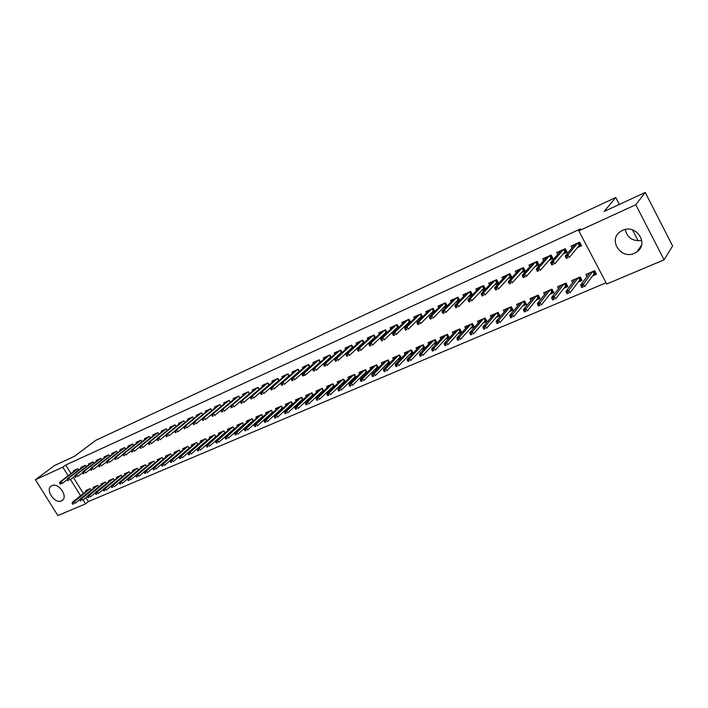 <?xml version="1.0" encoding="UTF-8"?>
<svg xmlns="http://www.w3.org/2000/svg" width="708" height="708" viewBox="0 0 708 708"><rect width="100%" height="100%" fill="white"/><g stroke="black" fill="none" stroke-linecap="round" stroke-linejoin="round"><path stroke-width="1.06" d="M51.923 485.644C58.578 482.157 68.588 496.928 62.047 500.547L61.446 500.875C54.746 504.255 44.843 489.547 51.401 485.927L51.923 485.644M622.553 230.366C635.934 223.613 649.325 243.587 636.979 251.818L634.421 253.287C620.907 259.836 607.809 239.791 620.323 231.64L622.553 230.366M85.88 497.565L88.376 501.574L606.057 282.784M88.376 501.574L85.606 503.83L57.844 515.539L35.4 479.723L62.817 467.165L68.154 475.749M35.4 479.723L54.507 465.545L74.411 456.341L95.881 440.279L615.783 197.497L604.11 211.48L645.236 192.461L672.6 245.941L664.086 259.818L606.712 284.023L578.825 230.835L635.784 204.745L664.086 259.818M638.156 240.844L632.501 229.879M619.358 204.426L615.783 197.497M98.748 486.856L97.801 485.334L93.217 487.316L93.677 488.06M86.279 466.678L85.429 465.315L80.88 467.369L81.305 468.059M114.298 480.21L113.324 478.635L108.634 480.661L109.103 481.422M101.722 459.757L100.855 458.35L96.191 460.457L96.624 461.165M130.219 473.404L129.219 471.767L124.413 473.847L124.891 474.634M117.537 452.678L116.652 451.217L111.873 453.377L112.315 454.111M146.529 466.43L145.494 464.74L140.573 466.864L141.069 467.678M133.741 445.429L132.821 443.916L127.927 446.129L128.387 446.881M163.238 459.288L162.167 457.536L157.123 459.713L157.636 460.545M150.344 438.004L149.397 436.438L144.388 438.703L144.857 439.473M180.363 451.978L179.257 450.146L174.088 452.385L174.611 453.244M167.362 430.393L166.38 428.765L161.247 431.084L161.725 431.88M197.921 444.482L196.78 442.58L191.479 444.872L192.01 445.766M184.815 422.596L183.797 420.906L178.531 423.287L179.018 424.11M215.922 436.809L214.745 434.818L209.311 437.172L209.86 438.093M213.772 438.677L213.143 438.951M201.647 412.844L202.7 414.614L201.656 412.844L196.249 415.286L196.762 416.127M234.401 428.933L233.171 426.862L227.595 429.269L228.162 430.225M232.428 430.659L231.543 431.039M221.064 406.41L219.976 404.569L214.436 407.073L214.949 407.95M253.358 420.853L252.083 418.694L246.357 421.163L246.942 422.154M251.588 422.437L250.428 422.933M239.906 398.002L238.782 396.082L233.082 398.648L233.622 399.56M272.81 412.578L271.491 410.313L265.615 412.844L266.217 413.87M271.252 413.985L269.81 414.605M259.252 389.382L258.075 387.373L252.234 390.011L252.783 390.949M292.802 404.073L291.422 401.702L285.386 404.303L286.005 405.374M291.457 405.303L289.714 406.056M279.12 380.523L277.899 378.426L271.899 381.134L272.465 382.108M276.651 382.665L276.014 382.948M313.325 395.347L311.892 392.86L305.688 395.533L306.334 396.648M312.219 396.383L310.157 397.276M299.528 371.443L298.254 369.231L292.085 372.019L292.678 373.028M297.316 373.381L296.342 373.815M334.424 386.391L332.919 383.771L326.556 386.524L327.22 387.683M333.565 387.223L331.158 388.25M316.511 360.991L302.174 373.682L304.104 372.824L305.369 375.028L320.494 362.115L319.175 359.788L312.839 362.646L313.449 363.7M318.565 363.841L317.237 364.434M356.115 377.196L354.549 374.435L347.991 377.258L348.681 378.47M355.505 377.789L352.752 378.975M342.079 352.522L340.681 350.079L334.167 353.018L334.796 354.115M340.415 354.035L338.725 354.788M378.426 367.753L376.78 364.824L370.045 367.735L370.762 369.001M378.09 368.089L374.957 369.434M364.257 342.672L362.806 340.088L356.097 343.115L356.752 344.265M362.894 343.938L360.815 344.867M401.383 358.044L399.648 354.947L392.719 357.938L393.462 359.266M401.321 358.115L397.799 359.629M387.09 332.548L385.559 329.813L378.665 332.928L379.338 334.132M386.037 333.548L383.55 334.663M421.304 349.531L424.959 347.955L423.189 344.778L416.056 347.858L416.835 349.256M410.596 322.14L408.985 319.237L401.887 322.45L402.587 323.706M409.87 322.848L406.941 324.158M445.509 339.132L449.208 337.539L447.429 334.309L440.084 337.486L440.889 338.955M434.8 311.44L433.101 308.352L425.791 311.653L426.526 312.98M434.42 311.821L431.03 313.343M470.439 328.424L474.183 326.813L472.386 323.529L464.82 326.795L465.669 328.344M459.749 300.431L457.943 297.139L450.412 300.537L451.182 301.944M459.722 300.457L455.846 302.201M496.131 317.388L499.928 315.759L498.113 312.414L490.317 315.786L491.21 317.432M481.422 290.723L485.378 288.944L483.546 285.572L475.785 289.076L476.599 290.572M522.61 306.006L526.46 304.36L524.628 300.962L516.592 304.431L517.53 306.183M507.795 278.881L511.795 277.085L509.955 273.66L501.945 277.271L502.795 278.855M549.921 294.28L553.824 292.599L551.983 289.147L543.691 292.731L544.691 294.599M534.991 266.668L539.045 264.845L537.186 261.358L528.929 265.093L529.823 266.774M578.117 282.165L582.065 280.465L580.215 276.952L571.648 280.651L572.719 282.66M563.072 254.057L567.161 252.216L565.294 248.667L556.771 252.517L557.727 254.331M578.825 230.835L580.48 228.905L65.676 465.023L70.995 473.581M73.322 477.334L83.367 493.511M577.445 247.605L581.569 245.756L579.684 242.171L571.02 246.083L572.011 247.959M592.552 275.97L596.534 274.253L594.667 270.704L585.967 274.465L587.065 276.554M548.921 260.411L552.992 258.579L551.125 255.066L542.735 258.854L543.664 260.597M563.904 288.271L567.834 286.581L565.984 283.094L557.559 286.74L558.594 288.678M521.283 272.819L525.309 271.014L523.46 267.553L515.327 271.226L516.203 272.863M536.16 300.192L540.036 298.528L538.204 295.094L530.035 298.626L531.009 300.44M494.503 284.846L498.485 283.058L496.653 279.66L488.768 283.218L489.6 284.758M509.264 311.741L513.088 310.104L511.273 306.732L503.353 310.148L504.273 311.847M468.537 296.502L472.466 294.74L470.652 291.404L463.005 294.855L463.793 296.298M483.183 322.945L486.954 321.326L485.157 318.016L477.475 321.335L478.343 322.928M447.182 305.98L445.429 302.785L438.013 306.139L438.765 307.502M446.978 306.183L443.35 307.812M457.881 333.813L461.607 332.22L459.811 328.963L452.359 332.176L453.191 333.689M422.614 316.83L420.95 313.839L413.746 317.087L414.472 318.388M422.056 317.379L418.897 318.795M433.323 344.362L436.995 342.787L435.216 339.583L427.977 342.707L428.774 344.141M398.754 327.379L397.188 324.565L390.188 327.724L390.878 328.963M397.869 328.238L395.161 329.45M409.472 354.611L413.1 353.053L411.339 349.902L404.303 352.938L405.065 354.292M375.594 337.645L374.098 334.99L367.302 338.061L367.965 339.238M374.382 338.778L372.098 339.805M389.825 362.93L388.134 359.921L381.302 362.877L382.028 364.169M389.621 363.142L386.294 364.567M353.088 347.628L351.664 345.115L345.061 348.097L345.699 349.23M351.575 349.017L349.69 349.867M367.195 372.505L365.585 369.664L358.938 372.532L359.646 373.771M366.717 372.974L363.779 374.24M331.211 357.345L329.857 354.965L323.432 357.867L324.052 358.947M329.415 358.974L327.91 359.646M345.194 381.824L343.663 379.134L337.203 381.922L337.875 383.108M344.46 382.541L341.884 383.647M309.945 366.806L308.644 364.54L302.396 367.364L302.989 368.399M307.865 368.647L306.723 369.16M323.804 390.904L322.335 388.347L316.051 391.064L316.706 392.197M322.821 391.834L320.591 392.79M289.253 376.01L288.006 373.859L281.926 376.603L282.501 377.603M286.917 378.054L286.112 378.417M302.997 399.746L301.581 397.312L295.466 399.949L296.103 401.038M301.767 400.878L299.865 401.693M269.12 384.984L267.925 382.922L261.995 385.603L262.562 386.559M266.527 387.205L266.049 387.426M282.74 408.348L281.386 406.038L275.43 408.604L276.04 409.649M281.288 409.675L279.695 410.357M249.517 393.719L248.366 391.754L242.596 394.356L243.145 395.285M263.022 416.746L261.721 414.525L255.924 417.039L256.517 418.039M261.358 418.233L260.057 418.8M230.427 402.233L229.321 400.356L223.701 402.887L224.224 403.781M243.817 424.924L242.57 422.8L236.915 425.243L237.49 426.216M241.941 426.579L240.924 427.012M211.825 410.534L210.763 408.728L205.285 411.206L205.798 412.065M225.1 432.898L223.896 430.871L218.391 433.243L218.949 434.181M223.038 434.694L222.285 435.022M193.7 418.632L192.673 416.897L187.337 419.304L187.832 420.145M206.869 440.668L205.709 438.73L200.337 441.049L200.877 441.951M204.612 442.606L204.116 442.827M176.035 426.526L175.035 424.862L169.832 427.207L170.318 428.021M189.089 448.252L187.965 446.385L182.726 448.651L183.257 449.527M158.804 434.225L157.84 432.623L152.76 434.916L153.238 435.703M152.839 468.793L153.494 469.864L154.353 469.501L153.698 468.43L152.839 468.793L153.132 467.758L154.68 467.094L155.857 469.032L171.743 455.651L170.663 453.863L165.557 456.067L166.07 456.917M141.998 441.739L141.06 440.199L136.104 442.438L136.573 443.199M154.831 462.882L153.786 461.156L148.795 463.306L149.299 464.129M125.59 449.076L124.688 447.589L119.856 449.775L120.307 450.518M138.326 469.935L137.308 468.271L132.44 470.377L132.927 471.174M109.581 456.244L108.705 454.81L103.987 456.934L104.43 457.66M122.21 476.829L121.227 475.218L116.475 477.272L116.953 478.05M93.952 463.236L93.102 461.855L88.491 463.935L88.925 464.634M106.474 483.555L105.519 482.006L100.881 484.006L101.341 484.768M78.685 470.077L77.853 468.731L73.349 470.767L73.774 471.448M91.102 490.131L90.181 488.635L85.641 490.591L86.102 491.325M70.49 479.511L80.579 495.742M83.102 499.804L85.606 503.83M645.236 192.461L635.784 204.745M65.676 465.023L62.817 467.165M641.749 240.428C632.784 241.534 627.27 237.897 625.199 229.498M573.71 245.933L573.259 245.074M578.657 242.64L580.171 245.517L581.197 245.048M578.586 246.225L580.171 245.517L579.259 245.411L577.967 242.95M567.09 256.323L565.612 256.977L566.382 258.438L567.86 257.783L567.09 256.323L567.931 254.791L565.285 255.977L575.144 244.225M577.737 243.056L567.931 254.791L569.32 257.429L579.259 245.411M567.86 257.783L566.382 258.438M565.285 255.977L565.612 256.977M588.215 273.492L588.693 274.403M596.101 273.447L593.64 274.5M593.631 271.155L595.065 273.89L594.162 273.792L592.932 271.456M580.994 286.103L581.764 287.554L583.242 286.926L582.48 285.474L580.994 286.103L580.64 285.059L583.303 283.917L584.675 286.528L594.162 273.792M582.48 285.474L592.552 271.624M580.64 285.059L589.941 272.748M583.242 286.926L581.764 287.554M559.453 252.314L559.028 251.499M564.338 249.101L565.842 251.951L566.798 251.526M564.249 252.667L565.842 251.951L564.94 251.853L563.648 249.411M552.452 262.854L551.001 263.5L551.771 264.951L553.222 264.305L552.452 262.854L553.311 261.332L550.7 262.5L560.86 250.667M563.418 249.517L553.311 261.332L554.691 263.942L564.94 251.853M553.222 264.305L551.771 264.951M550.7 262.5L551.001 263.5M545.425 258.597L545.018 257.827M550.24 255.464L551.744 258.287L552.629 257.889M550.134 259.013L551.744 258.287L550.842 258.199L549.558 255.774M538.062 269.288L536.637 269.925L537.399 271.359L538.823 270.721L538.062 269.288L538.921 267.774L536.354 268.916L546.806 257.013M549.32 255.88L538.921 267.774L540.301 270.359L550.842 258.199M538.823 270.721L537.399 271.359M536.354 268.916L536.637 269.925M573.923 279.669L574.374 280.527M581.64 279.66L579.241 280.695M579.25 277.368L580.684 280.076L579.781 279.987L578.56 277.669M566.32 292.36L567.09 293.802L568.542 293.183L567.781 291.74L566.32 292.36L565.993 291.315L568.612 290.2L569.984 292.785L579.781 279.987M567.781 291.74L578.17 277.837M565.993 291.315L575.604 278.943M568.542 293.183L567.09 293.802M559.851 285.749L560.276 286.554M567.409 285.784L565.072 286.793M565.099 283.474L566.524 286.165L565.63 286.076L564.409 283.775M551.886 298.519L552.647 299.944L554.081 299.334L553.32 297.909L551.886 298.519L551.585 297.475L554.169 296.369L555.532 298.935L565.63 286.076M553.32 297.909L564.01 283.952M551.585 297.475L561.488 285.041M554.081 299.334L552.647 299.944M531.62 264.783L531.23 264.049M536.372 261.73L537.868 264.526L538.682 264.164M536.239 265.261L537.868 264.526L536.965 264.438L535.69 262.04M523.902 275.616L522.495 276.235L523.256 277.66L524.663 277.04L523.902 275.616L524.77 274.102L522.247 275.235L532.974 263.261M535.452 262.146L524.77 274.102L526.141 276.66L536.965 264.438M524.663 277.04L523.256 277.66M522.247 275.235L522.495 276.235M518.017 270.872L517.654 270.182M522.716 267.889L524.203 270.668L524.947 270.332M522.566 271.403L524.203 270.668L523.309 270.58L522.035 268.199M509.964 281.837L508.583 282.457L509.344 283.864L510.725 283.244L509.964 281.837L510.84 280.333L508.362 281.448L519.362 269.412M521.796 268.314L510.84 280.333L512.211 282.873L523.309 270.58M510.725 283.244L509.344 283.864M508.362 281.448L508.583 282.457M546.001 291.731L546.408 292.493M553.408 291.811L551.116 292.793M551.169 289.492L552.585 292.156L551.7 292.077L550.479 289.793M537.691 304.582L538.443 305.989L539.85 305.396L539.098 303.98L537.691 304.582L537.416 303.528L539.947 302.449L541.31 304.989L551.7 292.077M539.098 303.98L550.072 289.97M537.416 303.528L547.585 291.041M539.85 305.396L538.443 305.989M532.363 297.617L532.752 298.342M539.62 297.741L537.39 298.696M537.452 295.422L538.868 298.059L537.983 297.979L536.77 295.714M523.708 310.546L524.469 311.945L525.849 311.352L525.097 309.954L523.708 310.546L523.46 309.493L525.955 308.423L527.31 310.945L537.983 297.979M525.097 309.954L536.354 295.9M523.46 309.493L533.912 296.953M525.849 311.352L524.469 311.945M504.636 276.872L504.282 276.217M505.946 275.465L494.688 287.563L497.14 286.466L508.353 274.377M509.273 273.961L510.751 276.713L511.433 276.412M509.096 277.456L510.751 276.713L509.866 276.624L508.601 274.27M496.255 287.961L494.892 288.572L495.644 289.97L497.007 289.36L496.255 287.961L497.14 286.466L498.494 288.979L509.866 276.624M497.007 289.36L495.644 289.97M494.688 287.563L494.892 288.572M518.937 303.422L519.309 304.104M526.044 303.582L523.867 304.511M523.947 301.254L525.354 303.874L524.478 303.785L523.274 301.546M509.955 316.414L510.707 317.804L512.07 317.219L511.326 315.83L509.955 316.414L509.733 315.361L512.194 314.308L513.539 316.803L524.478 303.785M511.326 315.83L522.849 301.732M509.733 315.361L520.433 302.767M512.07 317.219L510.707 317.804M491.458 282.784L491.122 282.156M496.034 279.943L497.512 282.669L498.122 282.395M495.839 283.412L497.512 282.669L496.627 282.581L495.361 280.244M482.75 293.997L481.413 294.59L482.166 295.979L483.511 295.378L482.75 293.997L483.644 292.501L481.245 293.581L492.75 281.421M495.113 280.359L483.644 292.501L484.998 294.997L496.627 282.581M483.511 295.378L482.166 295.979M481.245 293.581L481.413 294.59M505.716 309.131L506.07 309.777M512.672 309.325L510.556 310.237M510.654 306.998L512.052 309.591L511.176 309.511L509.981 307.29M496.414 322.193L497.166 323.565L498.512 322.99L497.759 321.618L496.414 322.193L496.22 321.131L498.636 320.104L499.981 322.574L511.176 309.511M497.759 321.618L509.548 307.476M496.22 321.131L507.176 308.502M498.512 322.99L497.166 323.565M478.484 288.607L478.157 288.006M482.998 285.828L484.467 288.528L485.015 288.28M482.785 289.289L484.467 288.528L483.591 288.448L482.325 286.129M469.466 299.926L468.147 300.519L468.9 301.891L470.218 301.298L469.466 299.926L470.369 298.44L467.997 299.502L479.75 287.289M482.077 286.244L470.369 298.44L471.714 300.909L483.591 288.448M470.218 301.298L468.9 301.891M467.997 299.502L468.147 300.519M465.705 294.342L465.395 293.776M470.156 291.625L471.616 294.307L472.112 294.086M469.926 295.068L471.616 294.307L470.749 294.218L469.493 291.926M456.386 305.767L455.094 306.352L455.837 307.714L457.138 307.13L456.386 305.767L457.297 304.29L454.961 305.334L466.944 293.077M469.236 292.041L457.297 304.29L458.634 306.741L470.749 294.218M457.138 307.13L455.837 307.714M454.961 305.334L455.094 306.352M453.111 299.997L452.819 299.449M457.51 297.333L458.97 299.988L459.404 299.794M457.262 300.758L458.97 299.988L458.094 299.909L456.846 297.634M443.509 311.52L442.234 312.095L442.978 313.44L444.252 312.874L443.509 311.52L444.42 310.051L442.128 311.077L454.332 298.767M456.589 297.749L444.42 310.051L445.757 312.476L458.094 299.909M444.252 312.874L442.978 313.44M442.128 311.077L442.234 312.095M440.712 305.564L440.429 305.042M445.058 302.953L446.881 305.422M444.792 306.36L446.5 305.591L445.642 305.511L444.394 303.254M430.827 317.193L429.57 317.75L430.314 319.087L431.57 318.529L430.827 317.193L431.747 315.715L429.482 316.733L441.907 304.378M444.128 303.378L431.747 315.715L433.075 318.131L445.642 305.511M431.57 318.529L430.314 319.087M429.482 316.733L429.57 317.75M428.499 311.051L428.225 310.555M432.783 308.493L434.544 310.971M432.5 311.892L434.225 311.113L433.358 311.033L432.128 308.794M418.339 322.768L417.101 323.317L417.835 324.645L419.074 324.096L418.339 322.768L419.26 321.299L417.039 322.299L429.668 309.9M431.853 308.918L419.26 321.299L420.587 323.689L433.358 311.033M419.074 324.096L417.835 324.645M417.039 322.299L417.101 323.317M416.454 316.458L416.198 315.98M420.685 313.954L422.393 316.432M420.393 317.334L422.127 316.556L421.269 316.476L420.03 314.255M406.038 328.264L404.817 328.804L405.551 330.123L406.773 329.583L406.038 328.264L406.967 326.804L404.772 327.786L417.605 315.352M419.756 314.379L406.967 326.804L408.286 329.176L421.269 316.476M406.773 329.583L405.551 330.123M404.772 327.786L404.817 328.804M404.595 321.786L404.339 321.335M408.764 319.335L410.419 321.813M408.454 322.698L410.197 321.91L409.348 321.839L408.118 319.627M393.922 333.68L392.719 334.211L393.453 335.521L394.657 334.981L393.922 333.68L394.852 332.22L392.692 333.194L405.719 320.715M407.843 319.759L394.852 332.22L396.17 334.574L409.348 321.839M394.657 334.981L393.453 335.521M392.692 333.194L392.719 334.211M397.02 324.645L398.613 327.123M396.701 327.981L398.445 327.193L397.595 327.123L396.374 324.928M381.984 339.008L380.798 339.539L381.532 340.831L382.709 340.3L381.984 339.008L382.922 337.566L380.798 338.512L394.002 326.007M396.099 325.06L382.922 337.566L384.232 339.893L397.595 327.123M382.709 340.3L381.532 340.831M380.798 338.512L380.798 339.539M385.444 329.866L386.984 332.353M385.108 333.194L386.869 332.397L386.019 332.326L384.807 330.158M370.222 344.265L369.054 344.787L369.78 346.07L370.948 345.548L370.222 344.265L371.169 342.822L369.072 343.761L382.453 331.22M384.524 330.282L371.169 342.822L372.47 345.132L386.019 332.326M370.948 345.548L369.78 346.07M369.072 343.761L369.054 344.787M374.036 335.017L375.514 337.504M373.682 338.327L375.444 337.53L374.603 337.459L373.399 335.309M358.637 349.442L357.487 349.956L358.204 351.23L359.354 350.717L358.637 349.442L359.584 348L357.513 348.929L371.072 336.353M373.107 335.433L359.584 348L360.876 350.292L374.603 337.459M359.354 350.717L358.204 351.23M357.513 348.929L357.487 349.956M362.779 340.097L364.213 342.584M362.416 343.389L364.195 342.592L363.354 342.522L362.151 340.389M347.212 354.54L346.079 355.053L346.796 356.31L347.929 355.805L347.212 354.54L348.159 353.115L346.124 354.027L359.85 341.424M361.859 340.513L348.159 353.115L349.451 355.389L363.354 342.522M347.929 355.805L346.796 356.31M346.124 354.027L346.079 355.053M351.31 348.38L353.071 347.593L352.257 347.513L351.062 345.389M335.955 359.576L334.84 360.071L335.557 361.328L336.672 360.823L335.955 359.576L336.911 358.142L334.902 359.044L348.787 346.416M350.77 345.522L336.911 358.142L338.194 360.399L352.257 347.513M336.672 360.823L335.557 361.328M334.902 359.044L334.84 360.071M340.362 353.301L342.053 352.549M324.857 364.531L323.76 365.018L324.468 366.266L325.574 365.771L324.857 364.531L325.822 363.107L323.839 363.992L337.875 351.345M339.831 350.46L325.822 363.107L327.096 365.346L341.318 352.434L340.123 350.327M325.574 365.771L324.468 366.266M323.839 363.992L323.76 365.018M341.318 352.434L342.061 352.495M329.565 358.159L331.061 357.478M313.918 369.417L312.839 369.903L313.547 371.134L314.626 370.647L313.918 369.417L314.883 368.001L312.927 368.877L327.123 356.204M329.043 355.327L314.883 368.001L316.157 370.222L330.53 357.283L329.344 355.195M314.626 370.647L313.547 371.134M312.927 368.877L312.839 369.903M330.53 357.283L331.211 357.336M318.919 362.947L320.237 362.354M303.847 375.461L305.369 375.028L302.776 375.93L303.847 375.461L303.139 374.231L302.068 374.709L302.776 375.93M319.892 362.071L318.706 360M303.139 374.231L318.405 360.133M302.174 373.682L302.068 374.709M308.414 367.664L309.555 367.151M292.501 378.984L291.448 379.453L292.147 380.665L293.209 380.196L292.501 378.984L293.475 377.576L291.572 378.426L306.042 365.717M307.918 364.868L293.475 377.576L294.74 379.762L309.405 366.788L308.219 364.735M293.209 380.196L292.147 380.665M291.572 378.426L291.448 379.453M309.405 366.788L309.918 366.832M298.05 372.32L299.024 371.886M282.014 383.665L280.979 384.134L281.678 385.338L282.722 384.869L282.014 383.665L282.988 382.267L281.12 383.108L295.723 370.373M297.572 369.541L282.988 382.267L284.253 384.435L299.05 371.443L297.873 369.408M282.722 384.869L281.678 385.338M281.12 383.108L280.979 384.134M287.829 376.913L288.634 376.559M271.677 388.285L270.651 388.745L271.35 389.94L272.376 389.48L271.677 388.285L272.651 386.895L270.81 387.719L285.536 374.974M287.359 374.151L272.651 386.895L273.908 389.046L288.837 376.036L287.669 374.01M272.376 389.48L271.35 389.94M270.81 387.719L270.651 388.745M277.748 381.444L278.386 381.161M261.482 392.843L260.464 393.294L261.163 394.48L262.172 394.029L261.482 392.843L262.456 391.453L260.632 392.267L275.492 379.506M277.288 378.7L262.456 391.453L263.703 393.595L278.766 380.568L277.598 378.559M262.172 394.029L261.163 394.48M260.632 392.267L260.464 393.294M267.801 385.922L268.279 385.701M251.42 397.338L250.42 397.781L251.11 398.958L252.11 398.516L251.42 397.338L252.402 395.958L250.605 396.754L265.58 383.984M267.35 383.187L252.402 395.958L253.641 398.073L268.819 385.037L267.659 383.046M252.11 398.516L251.11 398.958M250.605 396.754L250.42 397.781M241.499 401.772L240.508 402.206L241.198 403.374L242.18 402.94L241.499 401.772L242.481 400.392L240.702 401.188L255.792 388.4M257.544 387.612L242.481 400.392L243.711 402.498L259.013 389.453L257.854 387.471M242.18 402.94L241.198 403.374M240.702 401.188L240.508 402.206M231.702 406.144L230.737 406.578L231.419 407.737L232.392 407.304L231.702 406.144L232.693 404.772L230.941 405.551L246.136 392.763M247.862 391.984L232.693 404.772L233.923 406.861L249.331 393.807L248.181 391.843M232.392 407.304L231.419 407.737M230.941 405.551L230.737 406.578M222.047 410.454L221.091 410.888L221.772 412.038L222.728 411.614L222.047 410.454L223.029 409.091L221.303 409.861L236.605 397.064M238.313 396.294L223.029 409.091L224.259 411.162L239.782 398.1L238.631 396.153M222.728 411.614L221.772 412.038M221.303 409.861L221.091 410.888M212.515 414.711L211.568 415.136L212.25 416.286L213.197 415.861L212.515 414.711L213.497 413.357L211.798 414.118L227.206 401.312M228.888 400.551L213.497 413.357L214.728 415.419L221.294 409.914M213.197 415.861L212.25 416.286M230.33 402.312L229.206 400.409M211.798 414.118L211.568 415.136M203.108 418.915L202.178 419.331L202.851 420.472L203.789 420.056L203.108 418.915L204.099 417.561L202.417 418.313L217.922 405.498M219.577 404.746L204.099 417.561L205.311 419.605L211.772 414.233M203.789 420.056L202.851 420.472M221.002 406.463L219.896 404.604M202.417 418.313L202.178 419.331M193.824 423.065L192.903 423.473L193.576 424.605L194.496 424.189L193.824 423.065L194.815 421.711L193.16 422.455L208.754 409.64M210.391 408.897L194.815 421.711L196.028 423.747L202.373 418.499M194.496 424.189L193.576 424.605M211.789 410.569L210.71 408.755M193.16 422.455L192.903 423.473M184.664 427.154L183.753 427.561L184.425 428.685L185.337 428.278L184.664 427.154L185.655 425.809L184.018 426.543L199.7 413.72M201.32 412.994L185.655 425.809L186.859 427.827L193.098 422.703M185.337 428.278L184.425 428.685M184.018 426.543L183.753 427.561M175.619 431.199L174.726 431.597L175.389 432.712L176.292 432.314L175.619 431.199L176.611 429.862L175 430.579L190.771 417.755M192.372 417.039L176.611 429.862L177.814 431.862L183.938 426.853M176.292 432.314L175.389 432.712M175 430.579L174.726 431.597M166.69 435.19L165.805 435.579L166.469 436.686L167.353 436.287L166.69 435.19L167.69 433.854L166.088 434.562L181.947 421.738M183.522 421.03L167.69 433.854L168.885 435.836L174.903 430.942M167.353 436.287L166.469 436.686M166.088 434.562L165.805 435.579M157.875 439.119L156.999 439.518L157.663 440.606L158.539 440.217L157.875 439.119L158.875 437.792L157.3 438.5L173.23 425.676M174.796 424.968L158.875 437.792L160.061 439.765L165.973 434.986M158.539 440.217L157.663 440.606M157.3 438.5L156.999 439.518M149.176 443.013L148.308 443.394L148.972 444.482L149.839 444.102L149.176 443.013L150.176 441.686L148.618 442.385L164.628 429.561M166.168 428.862L150.176 441.686L151.362 443.651L157.158 438.978M149.839 444.102L148.972 444.482M148.618 442.385L148.308 443.394M140.582 446.845L139.733 447.226L140.388 448.314L141.237 447.934L140.582 446.845L141.582 445.527L140.042 446.217L156.132 433.393M157.654 432.712L141.582 445.527L142.759 447.474L148.459 442.916M141.237 447.934L140.388 448.314M140.042 446.217L139.733 447.226M132.095 450.642L131.254 451.014L131.909 452.093L132.75 451.713L132.095 450.642L133.095 449.323L131.582 450.005L147.733 437.19M149.238 436.509L133.095 449.323L134.272 451.262L139.865 446.801M132.75 451.713L131.909 452.093M131.582 450.005L131.254 451.014M123.714 454.386L122.882 454.757L123.537 455.819L124.369 455.448L123.714 454.386L124.714 453.076L123.219 453.748L139.441 440.934M140.927 440.261L124.714 453.076L125.891 454.996L131.378 450.642M124.369 455.448L123.537 455.819M123.219 453.748L122.882 454.757M115.439 458.076L114.616 458.448L115.271 459.51L116.094 459.138L115.439 458.076L116.439 456.775L114.962 457.439L131.246 444.633M132.715 443.969L116.439 456.775L117.608 458.687L122.997 454.43M116.094 459.138L115.271 459.51M114.962 457.439L114.616 458.448M107.271 461.731L106.457 462.094L107.103 463.147L107.917 462.784L107.271 461.731L108.271 460.43L106.811 461.085L123.157 448.279M124.608 447.633L108.271 460.43L109.43 462.324L114.714 458.165M107.917 462.784L107.103 463.147M106.811 461.085L106.457 462.094M99.191 465.342L98.394 465.696L99.032 466.74L99.837 466.386L99.191 465.342L100.191 464.05L98.748 464.687L115.156 451.89M116.59 451.244L100.191 464.05L101.35 465.926L106.536 461.864M99.837 466.386L99.032 466.74M98.748 464.687L98.394 465.696M492.697 314.75L493.034 315.37M499.512 314.989L497.441 315.883M497.556 312.653L498.954 315.228L498.078 315.149L496.883 312.945M483.086 327.875L483.838 329.238L485.157 328.68L484.414 327.317L483.086 327.875L482.918 326.822L485.299 325.804L486.635 328.255L498.078 315.149M484.414 327.317L496.45 313.131M482.918 326.822L494.113 314.148M485.157 328.68L483.838 329.238M479.874 320.29L480.192 320.874M486.546 320.565L484.529 321.432M484.661 318.228L486.051 320.777L485.184 320.697L483.989 318.511M469.97 333.477L470.705 334.831L472.015 334.273L471.271 332.919L469.97 333.477L469.82 332.415L472.156 331.415L473.493 333.849L485.184 320.697M471.271 332.919L483.546 318.706M469.82 332.415L481.245 319.706M472.015 334.273L470.705 334.831M467.236 325.751L467.537 326.308M473.776 326.061L471.811 326.901M471.953 323.715L473.342 326.246L472.475 326.167L471.289 323.999M457.049 338.99L457.784 340.327L459.067 339.787L458.333 338.442L457.049 338.99L456.917 337.928L459.226 336.946L460.554 339.353L472.475 326.167M458.333 338.442L470.838 324.193M456.917 337.928L468.572 325.176M459.067 339.787L457.784 340.327M454.793 331.132L455.076 331.654M461.191 331.468L459.28 332.291M459.439 329.123L460.82 331.636L459.952 331.556L458.775 329.406M444.323 344.415L445.058 345.743L446.323 345.212L445.589 343.884L444.323 344.415L444.217 343.362L446.483 342.389L447.81 344.778L459.952 331.556M445.589 343.884L458.315 329.609M444.217 343.362L456.085 330.574M446.323 345.212L445.058 345.743M442.527 336.424L442.801 336.928M448.801 336.804L446.934 337.601M447.102 334.45L448.474 336.937L447.624 336.866L446.447 334.734M431.791 349.77L432.526 351.079L433.765 350.557L433.039 349.239L431.791 349.77L431.703 348.708L433.942 347.752L435.252 350.124L447.624 336.866M433.039 349.239L445.978 334.937M431.703 348.708L443.783 335.884M433.765 350.557L432.526 351.079M430.437 341.645L430.703 342.123M436.588 342.053L434.765 342.84M434.951 339.698L436.323 342.168L435.464 342.097L434.296 339.982M419.446 355.035L420.171 356.336L421.402 355.814L420.676 354.513L419.446 355.035L419.375 353.973L421.587 353.035L422.897 355.381L435.464 342.097M420.676 354.513L433.827 340.185M419.375 353.973L431.659 341.123M421.402 355.814L420.171 356.336M418.525 346.796L418.782 347.247M424.552 347.23L422.773 347.991M422.977 344.876L424.34 347.327L423.49 347.247L422.322 345.15M407.286 360.222L408.012 361.514L409.215 361L408.489 359.708L407.286 360.222L407.242 359.16L409.41 358.23L410.711 360.567L423.49 347.247M408.489 359.708L421.844 345.362M407.242 359.16L419.711 346.283M409.215 361L408.012 361.514M412.693 352.327L410.959 353.08M411.171 349.973L412.525 352.407L411.684 352.336L410.525 350.248M395.303 365.337L396.029 366.62L397.215 366.116L396.498 364.824L395.303 365.337L395.276 364.275L397.418 363.363L398.71 365.673L411.684 352.336M396.498 364.824L410.038 350.46M395.276 364.275L407.932 351.372M397.215 366.116L396.029 366.62M401.002 357.363L399.312 358.089M399.533 355L400.887 357.407L400.047 357.336L398.887 355.274M383.497 370.373L384.214 371.647L385.391 371.151L384.674 369.868L383.497 370.373L383.488 369.31L385.594 368.408L386.887 370.7L400.047 357.336M384.674 369.868L398.409 355.487M383.488 369.31L396.33 356.381M385.391 371.151L384.214 371.647M389.48 362.319L387.834 363.027M388.064 359.956L389.409 362.346L388.577 362.275L387.426 360.23M371.868 375.337L372.585 376.603L373.736 376.107L373.019 374.842L371.868 375.337L371.868 374.275L373.948 373.39L375.24 375.665L388.577 362.275M373.019 374.842L386.931 360.443M371.868 374.275L384.886 361.328M373.736 376.107L372.585 376.603M378.116 367.204L376.514 367.894M376.762 364.832L378.099 367.213L377.267 367.142L376.116 365.116M360.399 380.231L361.115 381.479L362.248 381.001L361.54 379.745L360.399 380.231L360.425 379.169L362.469 378.293L363.753 380.55L377.267 367.142M361.54 379.745L375.629 365.328M360.425 379.169L373.603 366.195M362.248 381.001L361.115 381.479M349.097 385.055L349.805 386.294L350.929 385.816L350.221 384.568L349.097 385.055L349.141 383.993L351.159 383.125L352.434 385.364L366.116 371.948L366.912 372.01L365.355 372.691M366.116 371.948L364.974 369.93M350.221 384.568L364.478 370.142M349.141 383.993L362.487 371.001M350.929 385.816L349.805 386.294M355.876 376.771L354.345 377.426M337.955 389.807L338.663 391.037L339.769 390.568L339.061 389.329L337.955 389.807L338.017 388.745L340.008 387.896L341.274 390.117L355.124 376.674L353.982 374.674M339.061 389.329L353.478 374.895M338.017 388.745L351.513 375.744M339.769 390.568L338.663 391.037M355.859 376.736L355.124 376.674M344.982 381.453L343.495 382.099M326.972 394.489L327.68 395.719L328.769 395.25L328.07 394.029L326.972 394.489L327.052 393.436L329.008 392.595L330.273 394.799L344.274 381.346L343.141 379.355M328.07 394.029L342.637 379.577M327.052 393.436L340.698 380.417M328.769 395.25L327.68 395.719M344.946 381.391L344.274 381.346M334.247 386.072L332.795 386.701M316.149 399.108L316.848 400.33L317.919 399.87L317.219 398.648L316.149 399.108L316.237 398.055L318.166 397.223L319.432 399.409L333.583 385.949L332.45 383.975M317.219 398.648L331.937 384.196M316.237 398.055L330.034 385.019M317.919 399.87L316.848 400.33M334.194 385.993L333.583 385.949M323.644 390.63L322.237 391.241M305.467 403.666L306.166 404.87L307.228 404.418L306.529 403.215L305.467 403.666L305.573 402.613L307.484 401.79L308.732 403.967L323.034 390.489L321.91 388.533M306.529 403.215L321.388 388.754M305.573 402.613L319.512 389.568M307.228 404.418L306.166 404.87M323.591 390.533L323.034 390.489M313.202 395.126L311.821 395.719M294.935 408.162L295.634 409.357L296.679 408.914L295.988 407.711L294.935 408.162L295.059 407.1L296.935 406.295L298.192 408.454L312.626 394.967L311.502 393.029M295.988 407.711L310.989 393.25M295.059 407.1L309.131 394.055M296.679 408.914L295.634 409.357M313.131 395.002L312.626 394.967M302.891 399.56L301.546 400.135M284.554 412.596L285.244 413.782L286.28 413.339L285.581 412.153L284.554 412.596L284.687 411.534L286.545 410.746L287.784 412.879L302.36 399.383L301.245 397.454M285.581 412.153L300.723 397.684M284.687 411.534L298.882 398.471M286.28 413.339L285.244 413.782M302.803 399.418L302.36 399.383M292.714 403.932L291.404 404.498M274.306 416.959L274.996 418.145L276.014 417.711L275.324 416.525L274.306 416.959L274.456 415.906L276.288 415.127L277.527 417.242L292.227 403.746L291.121 401.834M275.324 416.525L290.59 402.055M274.456 415.906L288.784 402.843M276.014 417.711L274.996 418.145M282.678 408.25L281.403 408.799M264.208 421.278L264.889 422.446L265.898 422.012L265.208 420.844L264.208 421.278L264.367 420.216L266.173 419.446L267.412 421.552L282.235 408.047L281.129 406.144M265.208 420.844L280.598 406.374M264.367 420.216L278.81 407.144M265.898 422.012L264.889 422.446M272.775 412.516L271.536 413.047M254.234 425.526L254.924 426.685L255.915 426.269L255.225 425.101L254.234 425.526L254.411 424.473L256.19 423.711L257.42 425.8L272.368 412.295L271.27 410.41M255.225 425.101L270.73 410.64M254.411 424.473L268.969 411.401M255.915 426.269L254.924 426.685M263.004 416.72L261.792 417.233M244.402 429.721L245.083 430.88L246.057 430.464L245.375 429.305L244.402 429.721L244.587 428.667L246.349 427.915L247.57 429.995L262.633 416.481L261.535 414.614M245.375 429.305L260.995 414.844M244.587 428.667L259.261 415.596M246.057 430.464L245.083 430.88M253.331 420.871L252.181 421.375M234.702 433.862L235.375 435.013L236.339 434.597L235.658 433.455L234.702 433.862L234.897 432.809L236.631 432.075L237.853 434.128L253.021 420.614L251.933 418.755M235.658 433.455L251.393 418.994M234.897 432.809L249.676 419.729M236.339 434.597L235.375 435.013M243.702 425.012L242.685 425.455M225.117 437.951L225.799 439.084L226.746 438.677L226.073 437.544L225.117 437.951L225.33 436.898L227.047 436.172L228.259 438.217L243.543 424.703L242.455 422.853M226.073 437.544L241.906 423.092M225.33 436.898L240.216 423.818M226.746 438.677L225.799 439.084M234.206 429.101L233.321 429.482M215.674 441.987L216.347 443.111L217.285 442.712L216.613 441.58L215.674 441.987L215.896 440.934L217.586 440.208L218.79 442.243L234.18 428.729L233.091 426.897M216.613 441.58L232.551 427.128M215.896 440.934L230.879 427.853M217.285 442.712L216.347 443.111M224.825 433.137L224.064 433.464M206.347 445.96L207.01 447.084L207.94 446.686L207.267 445.571L206.347 445.96L206.577 444.916L208.249 444.199L209.453 446.217L224.932 432.703L223.852 430.889M207.267 445.571L223.303 431.128M206.577 444.916L221.657 431.836M207.94 446.686L207.01 447.084M215.559 437.119L214.94 437.394M197.134 449.89L197.806 451.005L198.718 450.615L198.054 449.5L197.134 449.89L197.382 448.845L199.028 448.137L200.231 450.146L215.807 436.632L214.728 434.827M198.054 449.5L214.179 435.066M197.382 448.845L212.55 435.765M198.718 450.615L197.806 451.005M206.426 441.049L205.922 441.27M188.054 453.766L188.717 454.872L189.62 454.492L188.956 453.385L188.054 453.766L188.31 452.722L189.93 452.031L191.125 454.014L206.78 440.526M188.956 453.385L205.17 438.96M188.31 452.722L203.559 439.65M189.62 454.492L188.717 454.872M179.08 457.598L179.743 458.695L180.629 458.315L179.974 457.218L179.08 457.598L179.345 456.554L180.947 455.864L182.142 457.846L197.859 444.376M179.974 457.218L196.275 442.801M179.345 456.554L194.682 443.482M180.629 458.315L179.743 458.695M170.221 461.377L170.876 462.466L171.761 462.094L171.097 460.996L170.221 461.377L170.495 460.333L172.079 459.66L173.265 461.616L189.045 448.182M171.097 460.996L187.487 446.598M170.495 460.333L185.921 447.27M171.761 462.094L170.876 462.466M161.477 465.112L162.132 466.191L162.999 465.82L162.344 464.74L161.477 465.112L161.76 464.067L163.327 463.404L164.504 465.351L180.336 451.943M162.344 464.74L178.814 450.341M161.76 464.067L177.266 451.014M162.999 465.82L162.132 466.191M153.698 468.43L170.239 454.049M153.132 467.758L168.708 454.704M154.353 469.501L153.494 469.864M144.308 472.431L144.963 473.502L145.804 473.139L145.158 472.068L144.308 472.431L144.618 471.395L146.14 470.74L147.308 472.661L153.123 467.793M145.158 472.068L161.778 457.704M144.618 471.395L160.265 458.359M145.804 473.139L144.963 473.502M135.883 476.024L136.538 477.086L137.37 476.732L136.724 475.67L135.883 476.024L136.202 474.988L137.706 474.351L138.874 476.254L144.582 471.493M136.724 475.67L153.415 461.315M136.202 474.988L151.919 461.961M137.37 476.732L136.538 477.086M127.564 479.573L128.21 480.626L129.042 480.281L128.396 479.219L127.564 479.573L127.891 478.546L129.378 477.909L130.537 479.803L136.157 475.148M128.396 479.219L145.149 464.882M127.891 478.546L143.671 465.519M129.042 480.281L128.21 480.626M119.351 483.086L119.988 484.13L120.811 483.776L120.165 482.732L119.351 483.086L119.679 482.051L121.157 481.422L122.307 483.307L127.829 478.75M120.165 482.732L136.989 468.413M119.679 482.051L135.529 469.041M120.811 483.776L119.988 484.13M111.236 486.546L111.873 487.582L112.678 487.237L112.041 486.201L111.236 486.546L111.572 485.52L113.023 484.892L114.174 486.768L119.599 482.316M112.041 486.201L128.927 471.891M111.572 485.52L127.484 472.519M112.678 487.237L111.873 487.582M91.217 468.9L90.42 469.254L91.067 470.298L91.854 469.944L91.217 468.9L92.217 467.616L90.792 468.254L107.253 455.465M108.669 454.819L92.217 467.616L93.368 469.484L98.456 465.51M91.854 469.944L91.067 470.298M90.792 468.254L90.42 469.254M103.209 489.971L103.846 490.998L104.651 490.662L104.005 489.626L103.209 489.971L103.563 488.936L104.996 488.325L106.147 490.184L111.466 485.83M104.005 489.626L120.953 475.334M103.563 488.936L119.528 475.953M104.651 490.662L103.846 490.998M83.332 472.422L82.553 472.776L83.19 473.802L83.978 473.457L83.332 472.422L84.34 471.139L82.925 471.767L99.447 458.988M100.846 458.359L84.34 471.139L85.482 472.997L90.474 469.121M83.978 473.457L83.19 473.802M82.925 471.767L82.553 472.776M95.288 493.352L95.925 494.37L96.713 494.042L96.076 493.016L95.288 493.352L95.651 492.325L97.067 491.715L98.208 493.565L103.439 489.308M96.076 493.016L113.076 478.741M95.651 492.325L111.669 479.351M96.713 494.042L95.925 494.37M75.552 475.9L74.774 476.245L75.411 477.272L76.19 476.926L75.552 475.9L76.552 474.625L75.163 475.245L91.73 462.474M93.102 461.855L76.552 474.625L77.694 476.466L82.588 472.679M76.19 476.926L75.411 477.272M75.163 475.245L74.774 476.245M87.465 496.689L88.093 497.706L88.872 497.379L88.243 496.352L87.465 496.689L87.827 495.662L89.226 495.069L90.367 496.901L95.5 492.733M88.243 496.352L105.297 482.104M87.827 495.662L103.899 482.706M88.872 497.379L88.093 497.706M67.853 479.334L67.092 479.679L67.729 480.697L68.49 480.36L67.853 479.334L68.862 478.068L67.481 478.679L84.102 465.917M85.438 465.324L68.862 478.068L69.995 479.9L74.8 476.192M68.49 480.36L67.729 480.697M67.481 478.679L67.092 479.679L62.392 483.29L60.127 484.086L60.888 483.75L60.251 482.732L59.499 483.068L60.127 484.086M79.721 499.99L80.358 500.999L81.128 500.671L80.491 499.662L79.721 499.99L80.101 498.963L81.482 498.379L82.615 500.193L87.659 496.131M80.491 499.662L97.598 485.423M80.101 498.963L96.226 486.015M81.128 500.671L80.358 500.999M60.251 482.732L61.26 481.467L59.897 482.077L76.561 469.315M60.888 483.75L62.392 483.29L61.26 481.467L77.862 468.749M59.897 482.077L59.499 483.068M72.083 503.255L72.712 504.255L73.464 503.937L72.844 502.928L72.083 503.255L72.464 502.229L73.827 501.645L74.96 503.459L79.915 499.476M72.844 502.928L89.996 488.706M72.464 502.229L88.642 489.299M73.464 503.937L72.712 504.255M62.047 500.547L62.667 500.06M636.979 251.818L641.483 245.242"/></g></svg>
